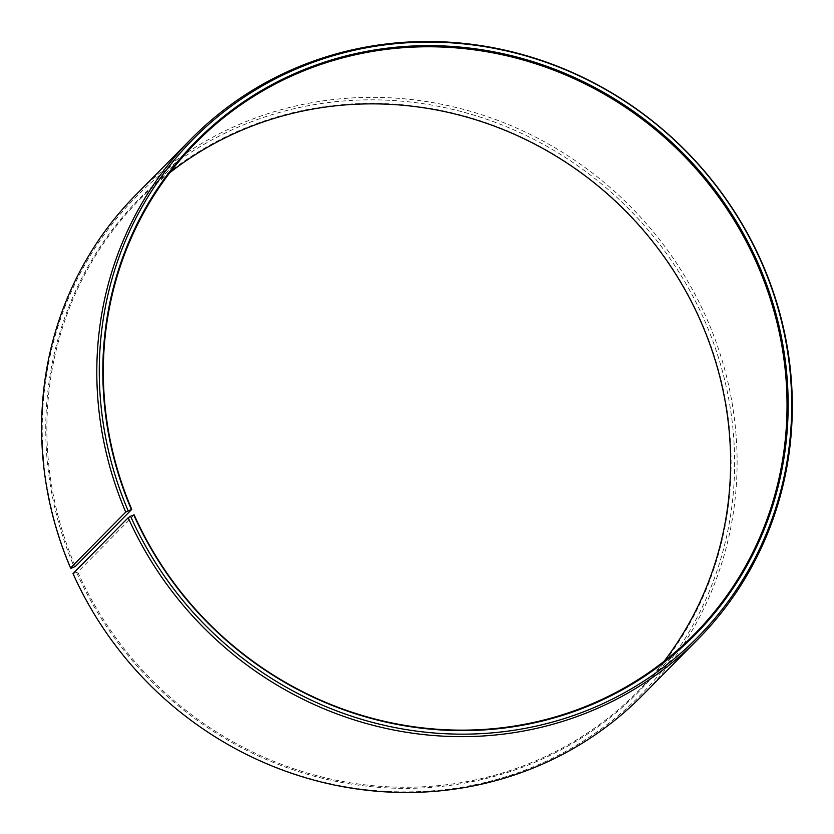 <?xml version="1.0" encoding="UTF-8"?>
<svg xmlns="http://www.w3.org/2000/svg" width="834" height="834" viewBox="0 0 834 834"><rect width="100%" height="100%" fill="white"/><g stroke="black" fill="none" stroke-linecap="round" stroke-linejoin="round"><path stroke-width="0.63" stroke-dasharray="4.17 3.13" d="M169.813 172.721A350.04 333.287 44.7 0 0 139.778 199.482A350.04 333.287 44.7 0 0 75.321 566.484M642.607 695.233A356.076 339.031 44.7 0 0 705.71 316.253A356.076 339.031 44.7 0 0 136.109 194.614M134.191 514.943L77.75 572.041L73.006 573.594M73.486 573.969A354.492 337.53 44.7 0 0 532.207 767.301A354.492 337.53 44.7 0 0 703.375 317.764A354.492 337.53 44.7 0 0 247.396 123.328A354.492 337.53 44.7 0 0 71.026 568.34M76.697 572.656A350.874 334.08 44.7 0 0 530.747 764.017A350.874 334.08 44.7 0 0 700.164 319.078A350.874 334.08 44.7 0 0 248.834 126.622A350.874 334.08 44.7 0 0 74.257 567.089M77.75 572.041A350.04 333.287 44.7 0 0 637.697 691.626A350.04 333.287 44.7 0 0 664.104 661.279M139.778 199.482L196.23 142.374M637.697 691.626L694.138 634.518"/><path stroke-width="1.25" d="M664.104 661.279A350.04 333.287 44.7 0 0 699.726 319.057A350.04 333.287 44.7 0 0 169.813 172.721M131.762 509.376L75.321 566.484L71.026 568.34L70.536 567.944L125.736 512.097L131.762 509.376A350.04 333.287 44.7 0 1 196.23 142.374A350.04 333.287 44.7 0 1 756.167 261.959A350.04 333.287 44.7 0 1 694.138 634.518A350.04 333.287 44.7 0 1 134.191 514.943L133.763 514.922A350.874 334.08 44.7 0 0 587.803 706.283A350.874 334.08 44.7 0 0 757.22 261.344A350.874 334.08 44.7 0 0 305.901 68.888A350.874 334.08 44.7 0 0 131.324 509.355M128.207 517.747A356.076 339.031 44.7 0 0 697.808 639.386L642.607 695.233A356.076 339.031 44.7 0 1 73.006 573.594L128.207 517.747L130.552 516.236A354.492 337.53 44.7 0 0 589.273 709.567A354.492 337.53 44.7 0 0 760.441 260.031A354.492 337.53 44.7 0 0 304.462 65.594A354.492 337.53 44.7 0 0 128.082 510.606M697.808 639.386A356.076 339.031 44.7 0 0 760.91 260.406A356.076 339.031 44.7 0 0 191.309 138.767A356.076 339.031 44.7 0 0 125.736 512.097M191.309 138.767L136.109 194.614A356.076 339.031 44.7 0 0 70.536 567.944M130.552 516.236L133.763 514.922"/></g></svg>
